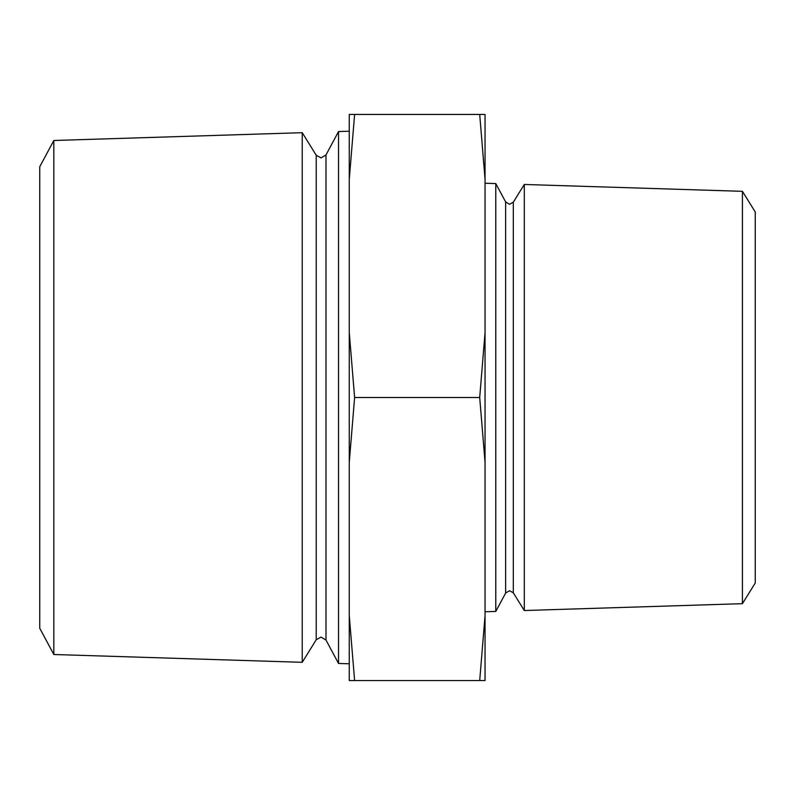 <?xml version="1.0" encoding="UTF-8"?>
<svg xmlns="http://www.w3.org/2000/svg" width="795" height="795" viewBox="0 0 795 795"><rect width="100%" height="100%" fill="white"/><g stroke="black" fill="none" stroke-linecap="round" stroke-linejoin="round"><path stroke-width="1.19" d="M53.831 140.496L39.75 166.751L39.75 628.249L53.831 654.504L302.239 662.315L302.239 132.686L53.831 140.496L53.831 654.504M742.421 191.327L755.25 212.007L755.25 582.993L742.421 603.673L524.293 610.53L524.293 184.47L742.421 191.327L742.421 603.673M495.782 611.425L505.64 593.05L505.64 201.95L495.782 183.575L495.782 611.425L485.049 611.762M325.99 154.936L321.021 157.917L316.221 155.244L316.221 639.756L321.021 637.083L325.99 640.064L325.99 154.936L338.531 131.553L338.531 663.447L349.263 663.785M349.263 179.332L349.263 114.44L354.61 114.44L349.263 179.332L349.263 615.668L354.61 680.56L479.703 680.56L485.049 615.668L485.049 462.392L479.703 397.5L485.049 332.608L485.049 179.332L479.703 114.44L485.049 114.44L485.049 179.332M349.263 332.608L354.61 397.5L479.703 397.5M354.61 114.44L479.703 114.44M354.61 680.56L349.263 680.56L349.263 615.668M485.049 615.668L485.049 680.56L479.703 680.56M354.61 397.5L349.263 462.392M485.049 332.608L485.049 462.392M505.64 201.95L509.545 204.285L513.312 202.188L513.312 592.812L509.545 590.715L505.64 593.05M513.312 592.812L524.293 610.53M325.99 640.064L338.531 663.447M316.221 639.756L302.239 662.315M495.782 183.575L485.049 183.238M338.531 131.553L349.263 131.215M316.221 155.244L302.239 132.686M513.312 202.188L524.293 184.47"/></g></svg>
